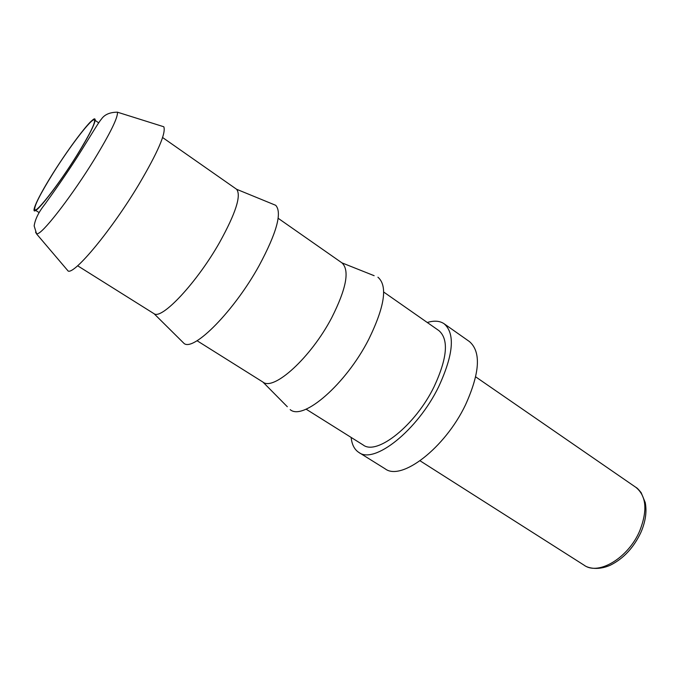 <?xml version="1.0" encoding="UTF-8"?>
<svg xmlns="http://www.w3.org/2000/svg" width="680" height="680" viewBox="0 0 680 680"><rect width="100%" height="100%" fill="white"/><g stroke="black" fill="none" stroke-linecap="round" stroke-linejoin="round"><path stroke-width="1.02" d="M76.959 155.176C89.888 134.105 95.71 122.349 94.427 119.901C92.038 117.444 69.836 146.387 52.895 173.578C39.78 194.744 33.754 206.831 34.816 209.856C36.728 212.73 59.279 183.71 76.959 155.176M351.135 437.427C351.875 444.575 354.442 449.573 358.844 452.429C374.178 464.55 417.477 430.44 438.677 386.707C453.5 354.577 455.311 333.591 444.116 323.756C439.764 320.815 434.154 320.399 427.286 322.499M358.844 452.429L385.144 468.817C401.276 481.397 444.89 448.222 465.528 404.812C479.918 372.878 481.236 351.806 469.455 341.581L444.116 323.756M161.211 125.953L163.812 126.769C166.167 133.033 157.828 152.294 138.805 184.569C111.869 229.644 74.868 274.244 68.187 271.082L66.419 269M306.085 409.156L363.188 444.992C376.881 455.787 415.276 425.45 434.087 386.725C447.329 358.139 448.944 339.456 438.957 330.659L383.69 292.034M162.596 137.522L236.614 189.278C241.442 195.441 235.764 213.163 219.598 242.428C196.885 282.6 161.968 319.787 154.122 313.76L77.614 265.761M272.884 204.144L275.723 205.309C282.276 212.619 276.743 232.738 259.106 265.659C234.183 310.922 193.97 351.483 184.135 343.527L181.959 341.368M287.317 406.733L262.956 382.083C273.751 391.195 310.879 357.578 331.67 317.824C346.409 288.575 349.843 270.257 341.955 262.871L374.144 275.697M290.19 409.632C303.11 421.005 345.797 384.353 368.653 339.507C384.761 306.544 387.855 285.778 377.935 277.21M641.155 531.837C645.592 521.237 646.952 511.471 645.235 502.537L641.155 492.668C638.622 489.489 636.88 487.73 635.919 487.373C646.357 495.924 647.658 510.348 639.829 530.63C628.592 557.736 598.57 575.748 584.281 565.301L420.078 460.81M35.538 232.118L36.66 234.03L38.327 233.418C45.696 229.823 73.185 193.826 94.121 159.774C110.432 132.982 118.193 117.113 117.402 112.174L163.812 126.769M92.183 120.403C97.104 115.506 98.166 120.997 77.189 154.998C55.216 189.856 38.242 209.678 36.04 210.137C31.654 213.953 33.209 205.02 52.7 173.723C72.666 142.137 88.961 122.459 92.183 120.403M95.234 120.454L98.659 122.808M117.402 112.174C109.829 112.259 104.499 114.571 101.439 119.094C98.642 122.052 88.247 139.757 77.511 156.68C66.317 174.216 52.742 193.46 45.008 204.102C38.743 211.964 35.122 219.24 34.153 225.939L36.66 234.03L68.187 271.082M154.122 313.76L184.135 343.527M197.03 340.705L262.956 382.083M640.942 532.329C633.692 547.689 623.475 558.654 610.283 565.225C596.25 571.37 586.177 567.035 584.281 565.301M35.819 210.494L39.151 212.619M475.694 376.873L635.919 487.373M236.614 189.278L275.723 205.309M278.154 218.28L341.955 262.871"/></g></svg>

